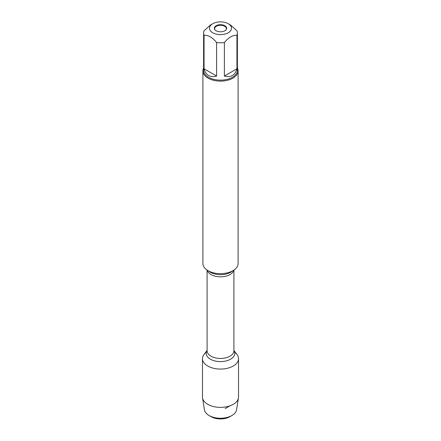 <?xml version="1.0" encoding="UTF-8"?>
<svg xmlns="http://www.w3.org/2000/svg" width="441" height="441" viewBox="0 0 441 441"><rect width="100%" height="100%" fill="white"/><g stroke="black" fill="none" stroke-linecap="round" stroke-linejoin="round"><path stroke-width="0.66" d="M202.904 70.957L202.904 263.503A17.596 10.16 0 0 0 208.058 270.686A17.596 10.16 0 0 0 227.231 272.885A17.596 10.16 0 0 0 238.096 263.503L238.096 70.957A17.596 10.16 180 0 1 227.231 80.345A17.596 10.16 180 0 1 208.058 78.14A17.596 10.16 180 0 1 202.904 70.957A17.596 10.16 180 0 1 203.61 68.112M233.912 350.474L236.96 354.41A18.031 10.408 180 0 1 220.5 369.067A18.031 10.408 180 0 1 204.04 354.41L207.088 350.474M237.39 68.112A17.596 10.16 180 0 1 238.096 70.957M224.855 25.732A6.157 3.556 180 0 1 226.123 29.696A6.157 3.556 180 0 1 216.145 30.76A6.157 3.556 180 0 1 214.877 29.696A6.157 3.556 180 0 1 217.011 25.319A6.157 3.556 180 0 1 224.855 25.732M212.705 32.744A11.025 6.367 0 0 0 228.295 32.744A11.025 6.367 0 0 0 228.295 23.742A11.025 6.367 0 0 0 223.036 22.05A11.025 6.367 0 0 0 212.705 23.742A11.025 6.367 0 0 0 212.705 32.744M224.381 76.045C230.924 77.715 235.114 75.295 236.938 68.796L224.381 76.045L224.381 42.523C228.565 37.435 232.754 35.015 236.938 35.274A16.89 9.752 0 0 0 237.39 33.036A16.89 9.752 0 0 0 236.938 30.793L230.66 25.109L228.295 23.742M236.938 68.796L236.938 35.274M212.705 23.742L210.34 25.109L204.062 30.793A16.89 9.752 0 0 0 203.61 33.036A16.89 9.752 0 0 0 204.062 35.274C208.246 35.015 212.43 37.43 216.619 42.523A16.89 9.752 0 0 0 224.381 42.523M204.062 68.796C204.817 71.944 206.316 74.182 208.554 75.51C210.831 76.789 213.516 76.966 216.619 76.045L204.062 68.796L204.062 35.274M216.619 76.045L216.619 42.523M237.39 33.036L237.39 70.384A16.89 9.752 180 0 1 226.966 79.397A16.89 9.752 180 0 1 208.554 77.28A16.89 9.752 180 0 1 203.61 70.384L203.61 33.036M215.021 29.867A5.865 3.385 180 0 1 214.635 28.659A5.865 3.385 180 0 1 220.5 25.275A5.865 3.385 180 0 1 226.365 28.659A5.865 3.385 180 0 1 225.979 29.867M231.905 415.521L229.833 416.717A13.197 7.618 180 0 1 211.167 416.717L209.095 415.521A16.13 9.311 0 0 0 231.905 415.521A16.13 9.311 0 0 0 236.558 409.794L238.454 397.92A18.031 10.408 180 0 1 226.63 406.756A18.031 10.408 180 0 1 207.75 404.325A18.031 10.408 180 0 1 202.546 397.92A18.031 10.408 180 0 1 202.469 396.966L202.469 358.66A18.031 10.408 180 0 1 206.366 352.199M234.634 352.199A18.031 10.408 180 0 1 238.531 358.66L238.531 396.966A18.031 10.408 180 0 1 238.454 397.92M238.531 358.66A18.031 10.408 180 0 1 227.402 368.274A18.031 10.408 180 0 1 207.75 366.019A18.031 10.408 180 0 1 202.469 358.66M202.546 397.92L204.442 409.794A16.13 9.311 0 0 0 209.095 415.521L211.167 416.717M225.164 408.642L229.882 405.852M208.538 270.95A14.277 8.241 0 0 0 210.407 272.279A14.277 8.241 0 0 0 232.462 270.95M233.78 270.162A13.412 7.745 180 0 1 220.5 276.832A13.412 7.745 180 0 1 207.22 270.162M207.088 270.074L207.088 350.716A13.412 7.745 0 0 0 220.5 358.461A13.412 7.745 0 0 0 233.912 350.716L233.912 270.074M233.912 350.529A14.277 8.241 180 0 1 220.5 361.592A14.277 8.241 180 0 1 207.088 350.529"/></g></svg>
